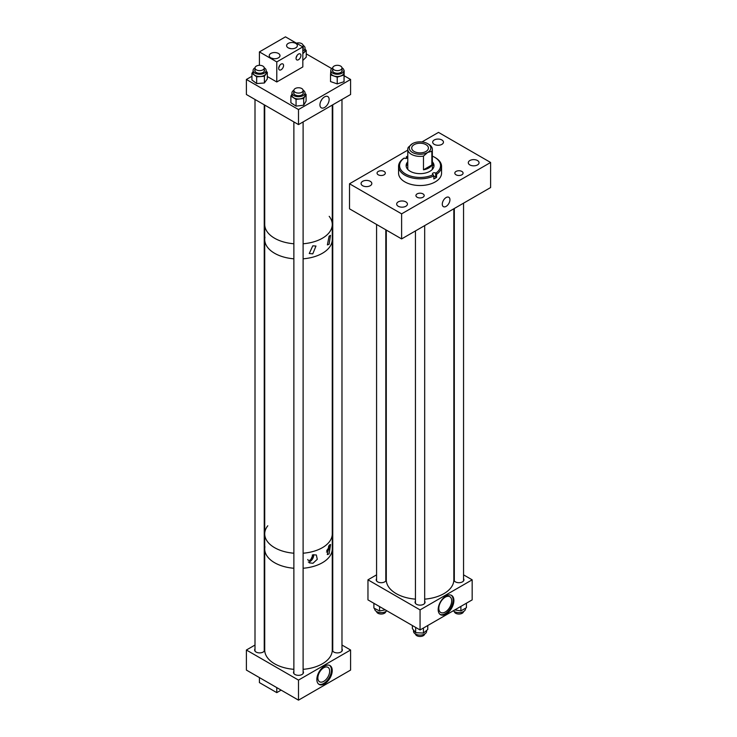<?xml version="1.0" encoding="UTF-8"?>
<svg xmlns="http://www.w3.org/2000/svg" width="737" height="737" viewBox="0 0 737 737"><rect width="100%" height="100%" fill="white"/><g stroke="black" fill="none" stroke-linecap="round" stroke-linejoin="round"><path stroke-width="1.11" d="M456.028 174.807A4.127 2.386 180 0 1 454.821 173.121A4.127 2.386 180 0 1 457.364 170.92A4.127 2.386 180 0 1 461.859 171.435A4.127 2.386 180 0 1 463.076 173.121A4.127 2.386 180 0 1 460.524 175.323A4.127 2.386 180 0 1 456.028 174.807M434.268 144.36A5.38 3.105 180 0 1 432.693 142.167A5.38 3.105 180 0 1 436.018 139.302A5.38 3.105 180 0 1 441.878 139.975A5.38 3.105 180 0 1 443.453 142.167A5.38 3.105 180 0 1 440.136 145.032A5.38 3.105 180 0 1 434.268 144.36M469.874 164.922A5.38 3.105 180 0 1 468.299 162.72A5.38 3.105 180 0 1 471.616 159.855A5.38 3.105 180 0 1 477.484 160.528A5.38 3.105 180 0 1 479.059 162.72A5.38 3.105 180 0 1 475.733 165.595A5.38 3.105 180 0 1 469.874 164.922M378.265 174.807A4.127 2.386 180 0 1 377.058 173.121A4.127 2.386 180 0 1 379.601 170.92A4.127 2.386 180 0 1 384.097 171.435A4.127 2.386 180 0 1 385.313 173.121A4.127 2.386 180 0 1 382.761 175.323A4.127 2.386 180 0 1 378.265 174.807M362.65 185.715A5.38 3.105 180 0 1 361.075 183.522A5.38 3.105 180 0 1 364.391 180.648A5.38 3.105 180 0 1 370.25 181.32A5.38 3.105 180 0 1 371.826 183.522A5.38 3.105 180 0 1 368.509 186.387A5.38 3.105 180 0 1 362.65 185.715M417.142 197.249A4.127 2.386 180 0 1 415.935 195.572A4.127 2.386 180 0 1 418.487 193.37A4.127 2.386 180 0 1 422.983 193.886A4.127 2.386 180 0 1 424.19 195.572A4.127 2.386 180 0 1 421.647 197.765A4.127 2.386 180 0 1 417.142 197.249M398.247 206.268A5.38 3.105 180 0 1 396.672 204.075A5.38 3.105 180 0 1 399.998 201.201A5.38 3.105 180 0 1 405.857 201.883A5.38 3.105 180 0 1 407.432 204.075A5.38 3.105 180 0 1 404.116 206.94A5.38 3.105 180 0 1 398.247 206.268M446.115 206.378A5.408 3.123 120 0 0 449.653 201.606A5.408 3.123 120 0 0 448.824 197.276A5.408 3.123 120 0 0 446.115 197.544A5.408 3.123 120 0 0 442.578 202.306A5.408 3.123 120 0 0 443.407 206.646A5.408 3.123 120 0 0 446.115 206.378M407.782 150.127L349.513 183.771L401.619 213.85L490.612 162.472L438.506 132.393L421.969 141.937M490.612 162.472L490.612 187.539L401.619 238.917L401.619 213.85M349.513 183.771L349.513 208.838L401.619 238.917M407.782 161.79A13.939 8.052 0 0 0 406.124 165.604A13.939 8.052 0 0 0 410.205 171.288A13.939 8.052 0 0 0 425.396 173.038A13.939 8.052 0 0 0 434.001 165.604A13.939 8.052 0 0 0 432.343 161.79M407.782 163.034A13.939 8.052 0 0 0 406.17 166.221M407.782 164.627A16.767 9.682 0 0 0 406.262 165.724M433.844 175.922L433.144 174.715A20.507 11.838 0 0 1 405.562 173.969A20.507 11.838 0 0 1 404.272 158.05L403.572 158.446A21.493 12.409 0 0 0 398.57 166.405A21.493 12.409 0 0 0 404.871 175.176A21.493 12.409 0 0 0 433.844 175.922L433.844 178.934A21.493 12.409 180 0 0 436.553 177.368L436.553 174.356L435.862 173.158A20.507 11.838 0 0 0 434.563 157.23A20.507 11.838 0 0 0 432.343 156.115M407.782 156.115A20.507 11.838 0 0 0 406.981 156.484L407.11 156.557A1.916 1.105 180 0 1 407.672 157.34A1.916 1.105 180 0 1 406.492 158.363A1.916 1.105 180 0 1 404.401 158.123L404.272 158.05M435.263 157.626L434.563 157.23L435.263 157.626A21.493 12.409 0 0 1 441.555 166.405A21.493 12.409 0 0 1 436.553 174.356M406.28 158.4L406.28 156.88L406.981 156.484M398.57 166.405L398.57 173.121A21.493 12.409 0 0 0 404.871 181.892A21.493 12.409 0 0 0 428.289 184.582A21.493 12.409 0 0 0 441.555 173.121L441.555 166.405M433.144 174.715L433.015 174.641A1.916 1.105 180 0 1 432.453 173.858A1.916 1.105 180 0 1 433.642 172.836A1.916 1.105 180 0 1 435.724 173.075L435.862 173.158M433.872 165.724A16.767 9.682 0 0 0 432.343 164.627M433.964 166.221A13.939 8.052 0 0 0 432.343 163.034M436.553 177.368L435.724 176.889L435.724 173.075M433.844 176.604A1.916 1.105 180 0 1 435.724 176.889M428.75 144.286L428.75 144.286A12.28 7.094 180 0 1 432.343 149.298A12.28 7.094 180 0 1 431.864 151.269L431.864 164.977A12.28 7.094 180 0 1 423.48 169.814L423.48 156.106A12.28 7.094 180 0 1 411.384 154.309A12.28 7.094 180 0 1 407.782 149.298A12.28 7.094 180 0 1 408.27 147.326L412.453 143.66A10.76 6.209 180 0 1 427.672 143.66L428.75 144.286L427.672 143.66A10.76 6.209 180 0 1 427.672 152.448L431.864 151.269M425.968 144.645A8.347 4.818 0 0 0 416.866 143.595A8.347 4.818 0 0 0 411.716 148.054A8.347 4.818 0 0 0 414.157 151.463A8.347 4.818 0 0 0 423.259 152.504A8.347 4.818 0 0 0 428.418 148.054A8.347 4.818 0 0 0 425.968 144.645M423.48 156.106L427.672 152.448A10.76 6.209 180 0 1 412.453 152.448A10.76 6.209 180 0 1 412.453 143.66M431.864 164.977L423.48 169.814M329.098 545.426L327.292 554.592L329.098 553.892L330.572 544.523L329.098 545.426M312.985 554.804L309.3 562.884L312.985 563.261L317.279 559.3L316.339 554.979L312.985 554.804M308.315 562.045A5.177 2.994 120 0 0 310.019 561.548A5.177 2.994 120 0 0 313.649 554.657M329.19 216.337A33.773 19.494 180 0 1 332.267 224.463L332.267 239.497A33.773 19.494 180 0 1 303.11 258.816A33.773 19.494 0 0 0 332.028 241.819A33.773 19.494 0 0 0 332.267 239.497L332.267 533.901A33.773 19.494 180 0 1 303.11 553.211A33.773 19.494 0 0 0 332.028 536.214A33.773 19.494 0 0 0 332.267 533.901L332.267 548.936A33.773 19.494 180 0 1 303.11 568.255A33.773 19.494 0 0 0 332.046 551.129A33.773 19.494 0 0 0 332.267 548.936L332.267 650.016A33.773 19.494 0 0 1 332.046 652.208A33.773 19.494 0 0 1 303.11 669.325M264.961 237.185A33.773 19.494 0 0 0 264.721 239.497A33.773 19.494 0 0 0 293.87 258.816A33.773 19.494 180 0 1 274.615 253.288A33.773 19.494 180 0 1 264.721 239.497L264.721 533.901A33.773 19.494 0 0 0 293.87 553.211A33.773 19.494 180 0 1 274.615 547.683A33.773 19.494 180 0 1 264.721 533.901A33.773 19.494 180 0 1 267.789 525.776M293.87 568.255A33.773 19.494 180 0 1 274.615 562.727A33.773 19.494 180 0 1 264.721 548.936A33.773 19.494 0 0 0 293.87 568.255M307.725 559.54A3.427 1.981 120 0 0 308.306 560.286A3.427 1.981 120 0 0 310.019 560.12A3.427 1.981 120 0 0 312.285 555.025M326.703 550.419A3.427 1.981 120 0 0 328.582 546.145M326.454 552.05A5.177 2.994 120 0 0 329.715 544.781M312.774 253.869L309.264 253.5L312.774 245.845L315.97 246.038L312.774 253.869M329.098 244.233L327.385 244.905L329.098 236.208L330.498 235.361L329.098 244.233M332.267 224.463A33.773 19.494 180 0 1 303.11 243.772A33.773 19.494 0 0 0 332.267 224.463L332.267 105.087M293.87 243.772A33.773 19.494 180 0 1 274.615 238.244A33.773 19.494 180 0 1 264.721 224.463A33.773 19.494 0 0 0 274.615 238.244A33.773 19.494 0 0 0 293.87 243.772M324.547 107.501A6.504 3.759 -60 0 1 321.295 107.823A6.504 3.759 -60 0 1 320.291 102.609A6.504 3.759 -60 0 1 324.547 96.879A6.504 3.759 -60 0 1 327.79 96.556A6.504 3.759 -60 0 1 328.794 101.77A6.504 3.759 -60 0 1 324.547 107.501M344.179 75.764L350.591 79.467L350.591 94.502L298.494 124.59L246.388 94.502L246.388 79.467L251.934 76.261M331.714 68.569L306.233 53.856M350.591 79.467L298.494 109.546L246.388 79.467M298.494 124.59L298.494 109.546M320.788 101.282A6.504 3.759 120 0 0 321.885 99.394M332.755 67.795A6.55 3.777 -0 0 0 330.812 70.485A6.55 3.777 -0 0 0 337.242 74.262A6.55 3.777 -0 0 0 343.903 70.485A6.55 3.777 -0 0 0 341.968 67.795M330.812 70.485L330.812 72.751A6.55 3.777 -0 0 0 337.242 76.528A6.55 3.777 -0 0 0 343.903 72.751L343.903 70.485M341.977 70.255A4.855 2.801 180 0 1 342.18 70.798M332.746 69.619A4.855 2.801 -0 0 0 332.507 70.485A4.855 2.801 -0 0 0 337.27 73.285A4.855 2.801 -0 0 0 342.208 70.485A4.855 2.801 -0 0 0 341.977 69.619M344.041 74.999L344.041 81.715L344.179 70.632L344.041 74.999L337.224 77.182L330.535 74.861L330.812 70.448M344.041 81.715L337.224 83.898L337.224 77.182M337.224 83.898L330.535 81.577L330.535 74.861M332.544 70.798A4.855 2.801 180 0 1 332.746 70.255M302.833 50.871A6.55 3.777 0 0 0 305.035 48.043A6.55 3.777 0 0 0 303.1 45.353M302.833 53.138A6.55 3.777 0 0 0 305.035 50.309L305.035 48.043M302.833 53.718L306.233 50.42L305.035 49.195M302.833 60.443L306.233 57.136L306.233 50.42M303.11 47.813A4.855 2.801 180 0 1 303.312 48.356M302.833 49.287A4.855 2.801 0 0 0 303.34 48.043A4.855 2.801 0 0 0 303.11 47.186M255.011 67.795A6.55 3.777 -0 0 0 253.077 70.485A6.55 3.777 -0 0 0 257.102 73.967A6.55 3.777 -0 0 0 266.168 70.485A6.55 3.777 -0 0 0 264.233 67.795M253.077 70.485L253.077 72.751A6.55 3.777 -0 0 0 257.102 76.233A6.55 3.777 -0 0 0 266.168 72.751L266.168 70.485M254.799 70.798A4.855 2.801 180 0 1 255.002 70.255M255.002 69.619A4.855 2.801 -0 0 0 254.772 70.485A4.855 2.801 -0 0 0 257.757 73.064A4.855 2.801 -0 0 0 264.472 70.485A4.855 2.801 -0 0 0 264.242 69.619M251.934 73.258L256.66 76.841L264.399 76.261L264.399 82.986L256.66 83.557L251.934 79.974L251.934 73.258L253.077 71.673M264.399 76.261L267.31 72.235L266.168 71.369M264.399 82.986L267.31 78.951L267.31 72.235M256.66 83.557L256.66 76.841M264.242 70.255A4.855 2.801 180 0 1 264.445 70.798M293.888 90.236A6.55 3.777 0 0 0 291.944 92.917A6.55 3.777 0 0 0 296.421 96.51A6.55 3.777 0 0 0 305.035 92.917A6.55 3.777 0 0 0 303.1 90.236M291.944 92.917L291.944 95.184A6.55 3.777 0 0 0 296.421 98.776A6.55 3.777 0 0 0 305.035 95.184L305.035 92.917M293.667 93.24A4.855 2.801 180 0 1 293.87 92.687M293.87 92.061A4.855 2.801 0 0 0 293.639 92.917A4.855 2.801 0 0 0 296.956 95.58A4.855 2.801 0 0 0 303.34 92.917A4.855 2.801 0 0 0 303.11 92.061M290.885 96.031L296.062 99.394L303.708 98.491L303.708 105.207L296.062 106.119L290.885 102.747L290.885 96.031L291.944 94.198M303.708 98.491L306.095 94.345L305.035 93.663M303.708 105.207L306.095 101.061L306.095 94.345M296.062 106.119L296.062 99.394M303.11 92.687A4.855 2.801 180 0 1 303.312 93.24M446.032 595.966A11.11 6.412 -60 0 1 451.588 595.413A11.11 6.412 -60 0 1 453.292 604.312A11.11 6.412 -60 0 1 446.032 614.105A11.11 6.412 -60 0 1 440.477 614.649A11.11 6.412 -60 0 1 438.782 605.75A11.11 6.412 -60 0 1 446.032 595.966M440.109 614.409A11.11 6.412 120 0 0 445.259 613.654A11.11 6.412 120 0 0 452.407 604.22A11.11 6.412 120 0 0 451.191 595.22M454.314 578.738A4.984 2.874 0 0 0 453.946 579.826A4.984 2.874 0 0 0 455.411 581.861A4.984 2.874 0 0 0 460.837 582.488A4.984 2.874 0 0 0 463.923 579.826A4.984 2.874 0 0 0 463.555 578.738M376.579 578.738A4.984 2.874 0 0 0 376.211 579.826A4.984 2.874 0 0 0 377.666 581.861A4.984 2.874 0 0 0 383.102 582.488A4.984 2.874 0 0 0 386.179 579.826A4.984 2.874 0 0 0 385.81 578.738M415.447 601.18A4.984 2.874 0 0 0 415.078 602.267A4.984 2.874 0 0 0 416.543 604.303A4.984 2.874 0 0 0 421.969 604.92A4.984 2.874 0 0 0 425.046 602.267A4.984 2.874 0 0 0 424.678 601.18M445.259 612.014A9.093 5.251 120 0 0 451.201 603.999A9.093 5.251 120 0 0 449.81 596.712A9.093 5.251 120 0 0 445.259 597.163A9.093 5.251 120 0 0 439.316 605.178A9.093 5.251 120 0 0 440.717 612.465A9.093 5.251 120 0 0 445.259 612.014M420.062 629.96L420.062 609.904L367.966 579.826L367.966 599.881L420.062 629.96L472.168 599.881L472.168 579.826L463.555 574.851M367.966 579.826L376.579 574.851M385.81 569.517L386.289 569.24M420.062 609.904L472.168 579.826M454.314 569.517L453.835 569.24M465.48 608.255L465.48 608.863A6.55 3.777 180 0 1 460.607 612.521A6.55 3.777 180 0 1 453.292 610.78M466.429 603.188L466.429 607.712L460.892 610.89L454.766 609.923M460.892 606.385L460.892 610.89M426.612 630.439L426.612 631.305A6.55 3.777 180 0 1 423.093 634.658A6.55 3.777 180 0 1 416.322 634.4A6.55 3.777 180 0 1 413.521 631.305L413.521 630.024M423.443 628.016L423.443 633.065L427.764 629.481L427.764 625.51M423.443 633.065L415.668 632.678L412.361 628.597L412.361 625.51M415.668 627.427L415.668 632.678M386.842 610.78A6.55 3.777 180 0 1 386.124 611.351A6.55 3.777 180 0 1 378.892 612.401A6.55 3.777 180 0 1 374.654 608.863L374.654 608.476M373.899 603.308L373.899 608.099L379.592 610.973L385.248 609.858M379.592 606.597L379.592 610.973M332.746 648.928A4.984 2.874 0 0 0 332.378 650.016A4.984 2.874 0 0 0 333.833 652.052A4.984 2.874 0 0 0 339.269 652.678A4.984 2.874 0 0 0 342.346 650.016A4.984 2.874 0 0 0 341.977 648.928M255.002 648.928A4.984 2.874 0 0 0 254.633 650.016A4.984 2.874 0 0 0 256.098 652.052A4.984 2.874 0 0 0 261.534 652.678A4.984 2.874 0 0 0 264.611 650.016A4.984 2.874 0 0 0 264.242 648.928M293.87 671.37A4.984 2.874 0 0 0 293.501 672.457A4.984 2.874 0 0 0 294.966 674.493A4.984 2.874 0 0 0 300.401 675.11A4.984 2.874 0 0 0 303.478 672.457A4.984 2.874 0 0 0 303.11 671.37M323.764 681.356A8.347 4.818 120 0 0 329.218 673.996A8.347 4.818 120 0 0 327.937 667.317A8.347 4.818 120 0 0 323.764 667.731A8.347 4.818 120 0 0 318.32 675.083A8.347 4.818 120 0 0 319.591 681.762A8.347 4.818 120 0 0 323.764 681.356M324.547 683.862A10.871 6.274 120 0 0 331.65 674.281A10.871 6.274 120 0 0 329.983 665.575A10.871 6.274 120 0 0 324.547 666.11A10.871 6.274 120 0 0 317.435 675.691A10.871 6.274 120 0 0 319.103 684.406A10.871 6.274 120 0 0 324.547 683.862M318.734 684.157A10.871 6.274 120 0 0 323.764 683.42A10.871 6.274 120 0 0 330.756 674.189A10.871 6.274 120 0 0 329.577 665.373M298.494 680.094L298.494 700.15L246.388 670.071L246.388 650.016L298.494 680.094L350.591 650.016L341.977 645.041M264.721 639.43L264.242 639.707M255.002 645.041L246.388 650.016M332.746 639.707L332.267 639.43M298.494 700.15L350.591 670.071L350.591 650.016M259.415 677.589L259.415 682.6L276.78 692.633L276.78 687.612M276.78 692.633L281.119 690.127M288.489 47.988L290.912 48.67M298.494 59.725A3.455 1.99 120 0 0 300.742 56.685A3.455 1.99 120 0 0 300.217 53.912A3.455 1.99 120 0 0 298.494 54.087A3.455 1.99 120 0 0 296.237 57.127A3.455 1.99 120 0 0 296.762 59.89A3.455 1.99 120 0 0 298.494 59.725M296.071 57.956L297.251 55.192M271.115 58.011L273.538 58.693M281.119 69.748A3.455 1.99 120 0 0 283.377 66.708A3.455 1.99 120 0 0 282.851 63.944A3.455 1.99 120 0 0 281.119 64.11A3.455 1.99 120 0 0 278.872 67.159A3.455 1.99 120 0 0 279.397 69.923A3.455 1.99 120 0 0 281.119 69.748M278.706 67.988L279.885 65.224M295.786 43.428A5.38 3.105 0 0 0 289.917 42.755A5.38 3.105 0 0 0 286.601 45.62A5.38 3.105 0 0 0 288.176 47.822A5.38 3.105 0 0 0 294.035 48.495A5.38 3.105 0 0 0 297.361 45.62A5.38 3.105 0 0 0 295.786 43.428M278.411 53.451A5.38 3.105 0 0 0 272.552 52.778A5.38 3.105 0 0 0 269.235 55.653A5.38 3.105 0 0 0 270.811 57.845A5.38 3.105 0 0 0 276.67 58.518A5.38 3.105 0 0 0 279.986 55.653A5.38 3.105 0 0 0 278.411 53.451M302.833 46.873L285.468 36.85L259.415 51.894L276.78 61.917L302.833 46.873L302.833 66.929L276.78 81.973L276.78 61.917M259.415 65.307L259.415 51.894M267.31 76.51L276.78 81.973M386.289 230.073L386.289 579.826A33.773 19.494 0 0 0 411.117 598.628A33.773 19.494 0 0 0 415.447 599.144M424.678 599.144A33.773 19.494 0 0 0 453.835 579.826L453.835 208.774M415.456 633.986A4.615 2.662 0 0 0 415.806 634.843A4.615 2.662 0 0 0 420.818 636.436A4.615 2.662 0 0 0 424.669 633.986M376.589 611.544A4.615 2.662 0 0 0 377.934 613.258A4.615 2.662 0 0 0 382.816 613.866A4.615 2.662 0 0 0 385.801 611.544M454.324 611.544A4.615 2.662 -0 0 0 460.339 613.912A4.615 2.662 -0 0 0 463.536 611.544M264.933 546.753A33.773 19.494 0 0 0 264.721 548.936L264.721 650.016A33.773 19.494 0 0 0 293.87 669.325M295.224 92.3A4.615 2.662 0 0 0 300.254 92.88A4.615 2.662 0 0 0 303.11 90.411A4.615 2.662 0 0 0 301.755 88.532A4.615 2.662 0 0 0 296.725 87.952A4.615 2.662 0 0 0 293.87 90.411A4.615 2.662 0 0 0 295.224 92.3M333.787 69.665A4.615 2.662 0 0 0 338.909 70.485A4.615 2.662 0 0 0 341.977 67.97A4.615 2.662 0 0 0 340.936 66.284A4.615 2.662 0 0 0 335.805 65.464A4.615 2.662 0 0 0 332.746 67.97A4.615 2.662 0 0 0 333.787 69.665M302.603 46.744A4.615 2.662 0 0 0 303.11 45.537A4.615 2.662 0 0 0 301.755 43.649A4.615 2.662 0 0 0 296.394 43.161M256.356 69.858A4.615 2.662 0 0 0 261.386 70.439A4.615 2.662 0 0 0 264.242 67.97A4.615 2.662 0 0 0 262.888 66.09A4.615 2.662 0 0 0 257.858 65.51A4.615 2.662 0 0 0 255.002 67.97A4.615 2.662 0 0 0 256.356 69.858M407.11 158.123L407.11 156.557M432.343 169.409L432.343 149.298M407.782 169.409L407.782 149.298M264.721 533.901L264.721 548.936M264.721 239.497L264.721 105.087M415.447 230.939L415.447 603.354M424.678 225.605L424.678 603.354M385.81 229.797L385.81 580.913M376.579 224.463L376.579 580.913M454.314 208.497L454.314 580.913M463.555 203.163L463.555 580.913M303.11 90.411L303.11 93.783M303.11 121.918L303.11 673.544M293.87 90.411L293.87 93.783M293.87 121.918L293.87 673.544M341.977 67.97L341.977 71.342M341.977 99.477L341.977 651.103M332.746 67.97L332.746 71.342M332.746 104.811L332.746 651.103M303.11 45.537L303.11 48.9M264.242 67.97L264.242 71.342M264.242 104.811L264.242 651.103M255.002 67.97L255.002 71.342M255.002 99.477L255.002 651.103"/></g></svg>
